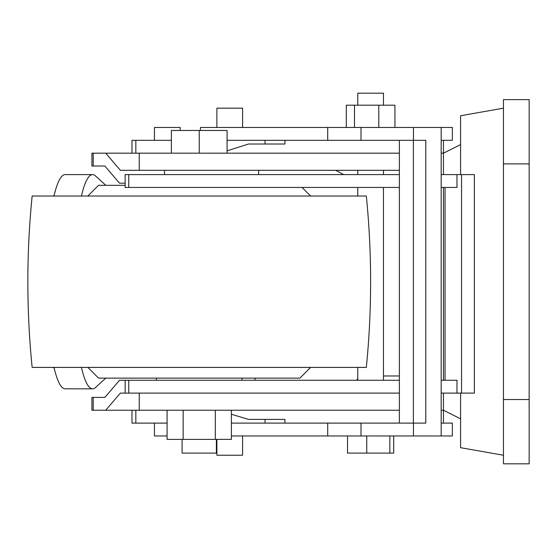 <?xml version="1.0" encoding="UTF-8"?>
<svg xmlns="http://www.w3.org/2000/svg" width="557" height="557" viewBox="0 0 557 557"><rect width="100%" height="100%" fill="white"/><g stroke="black" fill="none" stroke-linecap="round" stroke-linejoin="round"><path stroke-width="0.84" d="M460.597 174.599L460.597 115.745L503.444 108.183M503.444 455.243L460.597 447.689L460.597 393.117M443.456 174.599L443.456 153.175L460.597 144.604M460.597 418.822L443.456 410.251L443.456 393.117M443.456 380.264L443.456 187.451M441.179 410.251L443.456 410.251L443.456 423.104M443.456 140.322L443.456 153.175L441.179 153.175M284.926 423.104L284.926 419.407L248.506 419.407L231.392 414.255M363.512 423.104L377.723 423.104M377.723 140.322L363.512 140.322M284.926 140.322L284.926 144.019L248.506 144.019L227.082 150.856M231.392 423.104L399.376 423.104L399.376 140.322L227.082 140.322M441.179 423.104L452.361 423.104L452.361 435.957L231.392 435.957M131.995 410.251L131.995 423.104L167.079 423.104M167.079 435.957L154.442 435.957L154.442 423.104M242.587 435.957L242.587 455.243L216.882 455.243L216.882 439.389M393.722 435.957L393.722 453.099L389.83 453.099L389.83 435.957M366.736 435.957L366.736 453.099L389.83 453.099M366.736 453.099L347.519 453.099L347.519 435.957M413.454 140.322L413.454 127.469L441.179 127.469L441.179 435.957M413.454 435.957L413.454 423.104M413.371 423.104L413.371 140.322L425.792 140.322L425.792 423.104L399.376 423.104M413.371 140.322L399.376 140.322M441.179 127.469L452.361 127.469L452.361 140.322L441.179 140.322M200.423 130.463L200.423 127.469L413.454 127.469M216.882 127.469L216.882 108.183L242.587 108.183L242.587 127.469M346.315 127.469L346.315 105.189L394.927 105.189L394.927 127.469M383.474 105.189L383.474 93.193L357.768 93.193L357.768 105.189M354.489 127.469L354.489 105.189M378.795 127.469L378.795 105.189M131.995 153.175L131.995 140.322L171.382 140.322M154.442 140.322L154.442 127.469L180.148 127.469L180.148 130.463M241.905 196.022L87.832 196.022L98.547 185.307L125.144 185.307M199.232 196.022L32.146 196.022A856.924 856.924 0 0 0 32.146 367.404L366.325 367.404C372.048 310.277 372.048 253.15 366.325 196.022L199.232 196.022M310.632 367.404L299.924 378.119L98.547 378.119L87.832 367.404M125.144 187.451L125.144 174.599L128.751 174.599L128.751 187.451L125.144 187.451M128.751 187.451L399.376 187.451M441.179 187.451L456.977 187.451L456.977 174.599L461.551 174.599L461.551 393.117L456.977 393.117L456.977 380.264L441.179 380.264M128.751 174.599L399.376 174.599M441.179 174.599L456.977 174.599M461.551 393.117L474.348 393.117L474.348 174.599L461.551 174.599M81.433 367.404A107.118 18.604 90 0 0 84.664 378.6A107.118 18.604 90 0 0 92.594 388.828A107.118 18.604 90 0 0 95.512 387.505L105.781 378.119M92.594 388.828L65.169 388.828A107.118 18.604 -90 0 1 57.239 378.6A107.118 18.604 -90 0 1 54.008 367.404M54.008 196.022A107.118 18.604 -90 0 1 65.169 174.599L92.594 174.599A107.118 18.604 90 0 0 81.433 196.022M54.231 368.365A87.832 15.255 -90 0 1 53.381 367.404M53.381 196.022A87.832 15.255 -90 0 1 54.231 195.061M105.781 185.307L95.512 175.921A107.118 18.604 90 0 0 92.594 174.599M139.25 393.117L139.25 410.251L91.919 410.251L91.919 397.399L104.862 397.399L119.518 380.257L258.608 380.264M125.144 183.169L119.518 183.169L104.862 166.028L91.919 166.028L91.919 153.175L139.25 153.175L139.25 170.317L120.368 170.317L105.712 153.175M361.006 423.104L361.006 435.957M327.704 423.104L327.704 435.957M327.704 140.322L327.704 127.469M361.006 140.322L361.006 127.469M445.05 380.264L445.05 187.451M399.376 380.264L128.751 380.264L128.751 393.117L125.144 393.117L125.144 380.264L128.751 380.264M456.977 393.117L441.179 393.117M399.376 393.117L128.751 393.117M105.712 410.251L120.368 393.117L125.144 393.117M164.524 170.317L164.524 174.599M258.608 174.599L258.608 170.317M399.376 170.317L139.25 170.317M357.768 379.136L356.32 380.264M399.376 375.975L383.474 375.975M335.676 170.317L343.613 174.599M399.376 153.175L139.25 153.175M139.25 410.251L399.376 410.251M199.232 153.175L199.232 130.463L227.082 130.463L227.082 153.175M171.382 153.175L171.382 130.463L199.232 130.463M183.156 410.251L183.156 439.389L167.079 439.389L167.079 410.251M231.392 410.251L231.392 439.389L215.315 439.389L215.315 410.251M183.156 439.389L215.315 439.389M216.374 439.389L216.374 453.099L182.097 453.099L182.097 439.389M503.444 463.807L503.444 99.619L529.15 99.619L529.15 463.807L503.444 463.807M135.838 423.104L135.838 410.251M135.838 153.175L135.838 140.322M93.214 410.251L93.214 397.399M93.214 166.028L93.214 153.175M503.444 163.883L529.15 163.883M529.15 399.543L503.444 399.543M302.068 187.451L310.632 196.022M156.392 380.257L156.392 378.119M255.015 378.119L255.015 380.257M242.079 380.257L242.079 378.119M265.035 423.104L265.035 419.407M265.035 144.019L265.035 140.322M357.768 380.264L357.768 367.404M357.768 196.022L357.768 187.451M357.768 174.599L357.768 170.317M383.474 380.264L383.474 187.451M383.474 174.599L383.474 170.317"/></g></svg>

